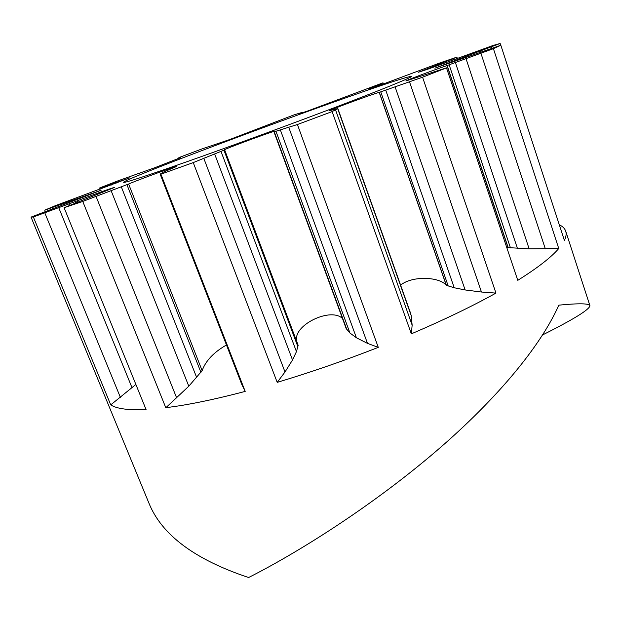 <?xml version="1.0" encoding="UTF-8"?>
<svg xmlns="http://www.w3.org/2000/svg" width="621" height="621" viewBox="0 0 621 621"><rect width="100%" height="100%" fill="white"/><g stroke="black" fill="none" stroke-linecap="round" stroke-linejoin="round"><path stroke-width="0.93" d="M169.238 167.903C139.182 178.274 123.975 183.071 123.618 182.31C123.602 179.531 262.404 127.103 347.69 97.148C387.194 83.23 408.463 76.313 411.475 76.399C412.165 77.314 381.465 89.859 329.138 109.669C276.943 129.44 210.255 153.705 169.238 167.903M116.018 183.35L115.747 182.667L129.75 177.862L55.253 205.722L44.759 210.162L45.349 211.606M180.812 158.107L180.626 157.625L155.071 167.616L118.06 180.796L99.663 187.953L100.16 189.203M302.815 112.68L302.489 112.292L293.95 114.908L229.537 139.609L202.027 148.9L179.702 157.284L177.909 158.293L178.258 159.092M383.46 84.037L382.893 82.857L307.263 111.143L299.749 113.612L302.637 112.743L302.675 112.285M457.297 58.382L456.885 57.14L440.46 62.729L377.622 86.117L368.796 89.028L377.188 85.636L377.389 86.203M500.736 45.279L500.153 43.478L493.198 45.411L428.669 68.892L418.414 72.253L435.608 65.554L435.864 66.315M106.377 399.893L31.05 217.117L33.355 216.962L110.732 404.884C116.678 408.789 128.462 410.349 146.075 409.565L64.095 207.686L82.756 201.445L165.815 407.756L179.857 405.723C198.86 402.649 220.634 397.875 245.194 391.401L160.909 174.175L193.247 162.593L277.207 382.365C310.492 372.383 344.181 360.723 378.282 347.364L297.428 124.518L332.126 111.594L411.343 333.842C443.798 319.97 472.007 306.386 495.954 293.104L422.567 77.206L446.483 67.86L517.774 280.327C537.514 267.962 551.176 257.358 558.76 248.516L493.408 48.671L500.829 45.248L434.894 68.178L463.747 57.186L464.034 58.071M446.483 67.86L405.862 80.978C405.156 80.792 426.604 72.673 441.686 67.41L447.136 65.523L508.188 247.593L529.154 248.866L558.76 248.516M115.747 182.667L99.663 187.953M422.567 77.206L379.299 92.343L446.406 285.357L454.223 287.764L465.129 289.953L481.461 292.025L495.954 293.104M76.701 199.791L76.367 198.961L44.759 210.162M148.9 503.064C161.6 534.805 194.831 559.622 248.594 577.522C292.918 555.19 361.29 513.14 424.306 461.131C487.244 409.239 538.345 351.354 558.815 305.159C579.082 303.18 589.461 303.39 589.95 305.773C589.182 309.739 573.416 319.45 542.638 334.905M500.829 45.248L564.38 240.412C566.119 236.826 566.562 233.752 565.708 231.175C564.807 228.512 562.665 226.378 559.288 224.771M64.095 207.686L114.443 187.472C114.932 186.843 91.528 195.258 77.198 200.855L33.355 216.962M160.909 174.175L160.133 174.082L241.716 384.259L245.194 391.401M297.428 124.518L273.985 131.869L346.161 328.517L349.933 333.011L356.415 337.777L367.485 343.382L378.282 347.364M493.408 48.671L447.136 65.523M500.153 43.478L463.747 57.186M456.885 57.14L435.608 65.554M383.072 82.903L377.188 85.636M31.05 217.117L101.13 190.236L76.367 198.961M110.732 404.884L135.883 384.453M165.815 407.756L188.8 386.208L202.143 370.659L128.617 184.01L82.756 201.445M277.207 382.365L285 371.987L292.522 359.986L296.45 351.626L298.15 345.268L224.662 149.902L193.247 162.593M411.343 333.842L412.15 325.171L411.187 315.522L410.248 312.27L337.847 108.512L332.126 111.594M241.74 384.314L160.133 174.082L163.3 172.172L176.302 166.599C177.109 165.621 137.947 179.927 128.617 184.01M379.299 92.343L379.19 92.382C373.392 93.748 328.082 110.46 329.409 110.748L337.847 108.512M180.626 157.625L177.971 158.324M77.695 202.073L77.198 200.855M346.161 328.517L273.985 131.869L275.421 131.101C276.112 129.952 223.094 149.482 224.344 149.917L224.662 149.902M446.406 285.357L446.274 285.295C439.761 276.943 412.802 275.328 400.592 285.086M379.19 92.382L446.274 285.295M508.188 247.593L506.651 247.181M446.98 65.578L508.009 247.562M463.584 57.248L463.879 58.126M435.484 65.601L435.74 66.362M377.11 85.667L377.312 86.226M226.471 344.973C213.756 352.27 205.644 360.832 202.143 370.659M342.489 318.511C331.063 307.17 295.254 324.123 296.512 339.276M114.52 183.094L114.8 183.816M454.223 287.764L385.742 90.161M367.485 343.382L288.781 127.375M481.461 292.025L409.518 81.84M545.339 248.897L480.926 53.266M491.879 48.314L491.397 46.823M453.082 59.934L452.725 58.855M383.39 84.06L383.017 83.004M44.79 212.809L120.373 397.347M96.061 196.453L176.698 398.007M203.835 158.425L285 371.987M335.581 109.948L412.15 325.171M102.372 187.138L102.807 188.248M52.009 207.647L52.506 208.866M356.415 337.777L280.413 130.053M465.129 289.953L395.111 86.909M529.154 248.866L466.029 58.716M480.46 52.273L480.072 51.108M446.81 62.302L446.483 61.347M382.14 84.51L381.845 83.656M58.754 207.701L132.032 387.76M111.151 190.74L188.8 386.208M349.933 333.011L275.996 131.38M214.687 154.078L292.522 359.986M337.7 108.722L411.187 315.522M517.44 248.408L455.395 62.566M471.587 55.385L471.261 54.407M441.236 64.367L440.949 63.505M380.106 85.24L379.858 84.541M106.913 185.679L107.278 186.611M61.704 204.231L62.108 205.217M69.009 203.913L69.606 205.38M121.305 186.851L196.71 377.584M346.906 329.728L274.28 131.823M221.029 151.47L296.45 351.626M448.222 286.048L380.751 91.861M510.462 247.857L449.146 64.809M465.967 57.38L465.665 56.48M437.324 65.795L437.052 65.003M378.212 85.908L378.003 85.31M178.84 158.161L179.081 158.774M111.283 184.212L111.601 185.011M69.505 201.445L69.855 202.306M75.188 201.608L75.7 202.881M126.925 184.678L200.932 372.367M223.964 150.22L297.925 346.79M180.036 157.812L180.237 158.332M74.598 199.605L74.931 200.443M565.708 231.175L589.95 305.78M106.478 400.141L148.9 503.072M178.219 159.108L177.909 158.293"/></g></svg>
